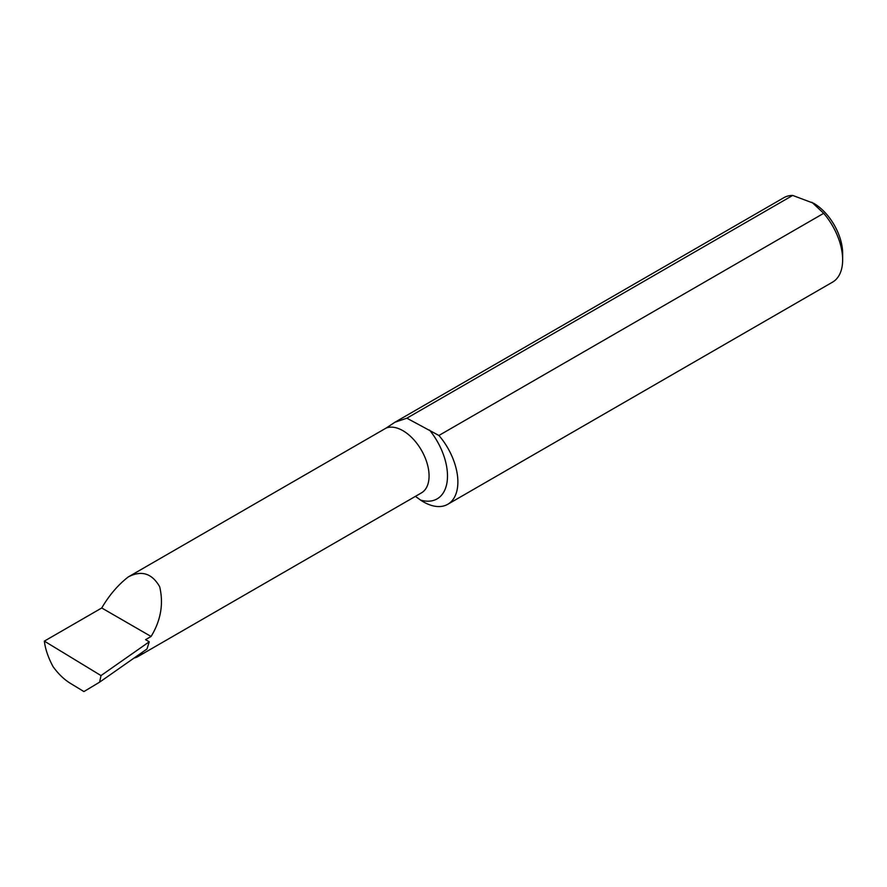 <?xml version="1.0" encoding="UTF-8"?>
<svg xmlns="http://www.w3.org/2000/svg" width="887" height="887" viewBox="0 0 887 887"><rect width="100%" height="100%" fill="white"/><g stroke="black" fill="none" stroke-linecap="round" stroke-linejoin="round"><path stroke-width="1.33" d="M406.856 418.187L792.69 195.428L813.712 203.311A40.924 23.627 60 0 1 842.65 253.438L842.65 259.813A48.741 28.14 60 0 1 832.56 282.133L447.78 504.282A48.741 28.14 -120 0 0 438.91 435.473L406.856 418.187L394.915 422.245L386.189 428.033L128.26 576.938C141.51 570.031 151.987 573.312 159.693 586.762C163.707 603.903 160.835 620.479 151.078 636.478L145.557 639.66L149.249 641.8L101.007 675.584L44.35 641.124C45.315 649.14 48.231 657.666 53.098 666.702C58.331 673.898 64.019 679.398 70.151 683.201L83.921 691.572L99.61 682.17L101.007 675.584M811.871 202.247L823.69 213.323A48.741 28.14 60 0 1 842.65 259.813M44.35 641.124L101.739 607.983C109.168 595.266 118.004 584.921 128.26 576.938M394.915 422.245L783.82 197.712A48.741 28.14 60 0 1 792.69 195.428M823.69 213.323L438.91 435.473M415.415 496.365L420.516 500.057A48.741 28.14 -120 0 0 447.78 504.282M101.739 607.983L151.078 636.478M134.103 658.021A36.977 21.343 -120 0 0 137.895 656.591A36.977 21.343 -120 0 0 142.408 652.2M149.249 641.8L146.987 648.996L99.61 682.17M386.189 428.033A36.977 21.343 60 0 1 422.234 451.66A36.977 21.343 60 0 1 421.425 492.895L137.895 656.591M429.519 430.051A49.994 28.861 60 0 1 447.159 481.375A49.994 28.861 60 0 1 420.516 500.057"/></g></svg>
